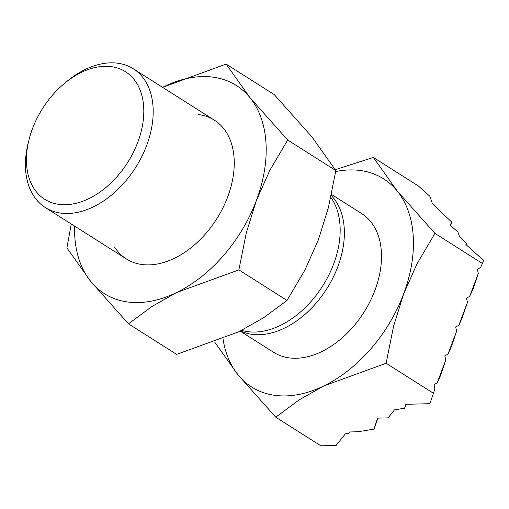 <?xml version="1.0" encoding="UTF-8"?>
<svg xmlns="http://www.w3.org/2000/svg" width="509" height="509" viewBox="0 0 509 509"><rect width="100%" height="100%" fill="white"/><g stroke="black" fill="none" stroke-linecap="round" stroke-linejoin="round"><path stroke-width="0.76" d="M349.378 431.976L348.786 433.274L345.401 433.833L336.156 445.426L320.874 445.82L275.732 417.202L299.114 399.909L324.01 385.847L386.127 363.267L393.552 326.301L403.612 293.941L417.068 263.732L434.94 233.389L397.236 191.028A123.235 82.254 -57.6 0 0 359.908 170.451A123.235 82.254 -57.6 0 0 335.685 171.539M214.696 342.131L238.027 374.834A123.235 82.254 -57.6 0 0 275.35 395.41A123.235 82.254 -57.6 0 0 324.01 385.847A123.235 82.254 -57.6 0 0 403.612 293.941A123.235 82.254 -57.6 0 0 397.236 191.028L373.371 157.44L335.31 169.675M29.051 139.6L28.294 142.622A82.159 54.832 -57.6 0 0 45.314 207.551A82.159 54.832 -57.6 0 0 61.125 213.15A82.159 54.832 -57.6 0 0 141.725 156.734A82.159 54.832 -57.6 0 0 133.301 68.779A82.159 54.832 -57.6 0 0 117.496 63.18A82.159 54.832 -57.6 0 0 67.315 81.077L64.904 83.056A75.485 50.385 -57.6 0 0 29.051 139.6A75.485 50.385 -57.6 0 0 59.216 204.408A75.485 50.385 -57.6 0 0 137.78 142.253A75.485 50.385 -57.6 0 0 111.013 66.609A75.485 50.385 -57.6 0 0 64.904 83.056M241.648 330.347A82.159 54.832 -57.6 0 0 248.106 331.709A82.159 54.832 -57.6 0 0 323.469 284.709A82.159 54.832 -57.6 0 0 330.818 197.365M240.452 330.952A82.159 54.832 -57.6 0 0 252.305 334.368A82.159 54.832 -57.6 0 0 329.857 283.659A82.159 54.832 -57.6 0 0 331.232 195.488M331.461 194.419L361.625 213.545A82.159 54.832 122.4 0 1 370.043 301.493A82.159 54.832 122.4 0 1 289.443 357.916A82.159 54.832 122.4 0 1 273.638 352.317L240.165 331.092M483.55 260.913L480.534 267.556L483.55 260.913L483.283 260.156L465.907 244.524L466.511 243.512L459.557 236.691L457.922 232.066L450.109 225.035L451.801 222.185L434.304 205.547L434.508 205.21L432.192 202.938L429.819 196.239L418.506 186.059L373.371 157.44M473.128 288.838L469.68 296.416L478.301 273.492L473.128 288.838M462.28 317.699L458.832 325.276L467.453 302.352L462.28 317.699M451.432 346.565L447.984 354.137L456.605 331.213L451.432 346.565M440.584 375.426L437.136 383.003L445.75 360.079L440.584 375.426M434.902 388.94L430.372 402.39L434.902 388.94L433.973 384.67L437.136 383.003M445.75 360.079L444.821 355.81L447.984 354.137M456.605 331.213L455.67 326.95L458.832 325.276M467.453 302.352L466.518 298.089L469.68 296.416M478.301 273.492L477.366 269.223L480.534 267.556M482.125 263.306L434.94 233.389M433.312 393.183L386.127 363.267M406.386 404.292L404.61 408.193L405.851 404.305L429.322 403.707L430.372 402.39M466.511 243.512L466.104 244.708M377.913 418.131L374.02 429.119L377.525 418.144L388.081 417.87L394.469 409.866L404.61 408.193M451.801 222.185L450.662 225.538M434.508 205.21L434.374 205.611M348.786 433.274L349.199 431.982L358.024 431.753L374.02 429.119M223.012 338.848A123.235 82.254 -57.6 0 0 238.027 374.834L275.732 417.202M114.57 247.037A82.159 54.832 -57.6 0 0 142.183 264.546A82.159 54.832 -57.6 0 0 192.37 246.655A82.159 54.832 -57.6 0 0 231.391 185.111A82.159 54.832 -57.6 0 0 198.555 114.576M128.478 323.832L151.86 306.545L176.75 292.478L238.867 269.904L246.292 232.931L256.351 200.571A123.235 82.254 -57.6 0 0 249.976 97.658A123.235 82.254 -57.6 0 0 212.647 77.088A123.235 82.254 -57.6 0 0 163.993 86.651A123.235 82.254 -57.6 0 0 162.587 87.351L226.111 64.077L249.976 97.658L287.687 140.02L269.808 170.369L256.351 200.571A123.235 82.254 -57.6 0 1 176.75 292.478A123.235 82.254 -57.6 0 1 128.09 302.041A123.235 82.254 -57.6 0 1 90.767 281.464L128.478 323.832L176.636 354.366L238.753 331.792L263.643 317.724L287.025 300.437L238.867 269.904M226.111 64.077L274.268 94.61L311.979 136.972L335.845 170.56L328.42 207.526L318.354 239.885L304.897 270.094L287.025 300.437M71.285 224.017L66.902 247.883L90.767 281.464A123.235 82.254 -57.6 0 1 74.6 226.123M335.845 170.56L287.687 140.02M126.378 258.947L45.314 207.551M214.365 120.175L133.301 68.779"/></g></svg>
